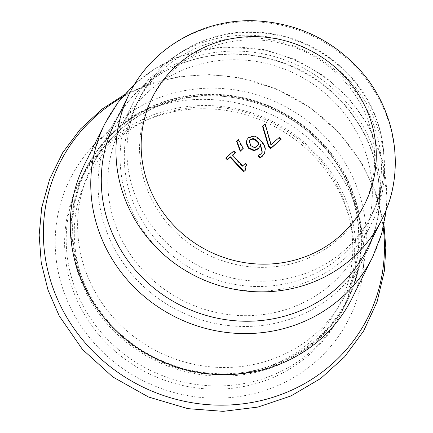 <?xml version="1.0" encoding="UTF-8"?>
<svg xmlns="http://www.w3.org/2000/svg" width="433" height="433" viewBox="0 0 433 433"><rect width="100%" height="100%" fill="white"/><g stroke="black" fill="none" stroke-linecap="round" stroke-linejoin="round"><path stroke-width="0.32" stroke-dasharray="2.17 1.62" d="M84.473 164.562A149.558 141.629 -153.5 0 1 149.141 101.934A149.558 141.629 -153.5 0 1 349.144 170.072A149.558 141.629 -153.5 0 1 352.061 298.223M149.109 107.644A146.408 138.647 -153.5 0 1 344.895 174.342A146.408 138.647 -153.5 0 1 347.753 299.798A146.408 138.647 -153.5 0 1 219.969 374.572A146.408 138.647 -153.5 0 1 88.657 294.402A146.408 138.647 -153.5 0 1 85.799 168.951A146.408 138.647 -153.5 0 1 149.109 107.644M344.105 175.922A146.408 138.647 26.5 0 0 212.792 95.758A146.408 138.647 26.5 0 0 85.009 170.532A146.408 138.647 26.5 0 0 87.872 295.983A146.408 138.647 26.5 0 0 219.185 376.147A146.408 138.647 26.5 0 0 346.963 301.379A146.408 138.647 26.5 0 0 344.105 175.922M82.979 305.768A146.408 138.647 26.5 0 0 214.292 385.938A146.408 138.647 26.5 0 0 342.075 311.165A146.408 138.647 26.5 0 0 339.218 185.708A146.408 138.647 26.5 0 0 143.431 119.01A146.408 138.647 26.5 0 0 80.121 180.317A146.408 138.647 26.5 0 0 82.979 305.768M236.656 141.548L238.496 139.659M238.231 140.189L242.94 148.952M249.154 140.817L250.469 146.17L254.182 148.043L254.447 147.512M254.182 148.043L256.764 146.836L258.382 144.633M246.734 140.113L248.282 138.159L253.191 136.574L253.457 136.043M253.191 136.574C255.4 136.731 257.846 138.214 260.52 141.028C263.156 143.837 264.66 146.598 265.045 149.309L264.309 153.764M258.052 155.875L258.409 155.263M258.144 155.793L260.569 154.489L262.144 152.405M260.347 145.158L260.52 144.503M260.249 145.033L259.556 147.014M262.582 126.452L265.142 123.946M264.872 124.477L270.787 145.087L271.058 144.557M270.787 145.087L279.355 137.402M279.09 137.938L280.855 139.837M225.788 158.164L233.631 151.404L235.168 153.055M233.631 151.404L233.896 150.868M232.667 155.203L232.245 155.571L232.516 155.036M232.245 155.571L242.318 166.413L242.588 165.877M242.318 166.413L245.506 163.365M245.24 163.896L246.615 165.379M244.948 167.219L245.387 170.499M165.07 67.602A129.916 123.026 26.5 0 0 136.649 104.061A129.916 123.026 26.5 0 0 177.081 259.335A129.916 123.026 26.5 0 0 340.674 256.623A129.916 123.026 26.5 0 0 369.095 220.164A129.916 123.026 26.5 0 0 328.663 64.89A129.916 123.026 26.5 0 0 165.07 67.602M162.034 65.973A133.618 126.533 26.5 0 0 132.801 103.471A133.618 126.533 26.5 0 0 174.385 263.172A133.618 126.533 26.5 0 0 342.644 260.385A133.618 126.533 26.5 0 0 371.877 222.887A133.618 126.533 26.5 0 0 343.759 74.649A133.618 126.533 26.5 0 0 190.58 47.516A133.618 126.533 26.5 0 0 162.034 65.973M123.167 242.48A133.618 126.533 -153.5 0 1 120.558 127.984A133.618 126.533 -153.5 0 1 178.336 72.03A133.618 126.533 -153.5 0 1 331.516 99.162A133.618 126.533 -153.5 0 1 359.634 247.4A133.618 126.533 -153.5 0 1 301.855 303.354A133.618 126.533 -153.5 0 1 123.167 242.48M114.691 123.14A141.034 133.553 -153.5 0 1 175.674 64.084A141.034 133.553 -153.5 0 1 337.35 92.722A141.034 133.553 -153.5 0 1 367.027 249.186M277.169 375.676A146.408 138.647 -153.5 0 1 109.327 345.945A146.408 138.647 -153.5 0 1 78.525 183.522A146.408 138.647 -153.5 0 1 141.829 122.214A146.408 138.647 -153.5 0 1 309.671 151.94A146.408 138.647 -153.5 0 1 340.473 314.369A146.408 138.647 -153.5 0 1 277.169 375.676M383.248 227.709A172.323 163.187 26.5 0 0 364.705 169.46A172.323 163.187 26.5 0 0 122.117 97.273M250.469 146.17L250.734 145.634M256.764 146.836L257.029 146.3M248.282 138.159L248.553 137.629M260.52 141.028L260.785 140.492M265.045 149.309L265.31 148.773M260.569 154.489L260.834 153.953M381.7 219.807A141.034 133.553 26.5 0 0 357.49 68.923A141.034 133.553 26.5 0 0 190.347 34.71A141.034 133.553 26.5 0 0 129.364 93.766M337.415 240.012A118.794 112.493 26.5 0 0 343.012 79.58A118.794 112.493 26.5 0 0 176.843 67.169A118.794 112.493 26.5 0 0 171.246 227.601A118.794 112.493 26.5 0 0 337.415 240.012M349.453 75.851A129.916 123.026 26.5 0 0 167.733 62.276A129.916 123.026 26.5 0 0 139.312 98.735A129.916 123.026 26.5 0 0 179.744 254.009A129.916 123.026 26.5 0 0 343.331 251.297A129.916 123.026 26.5 0 0 371.752 214.838A129.916 123.026 26.5 0 0 349.453 75.851M149.504 107.979A145.78 138.051 -153.5 0 1 344.452 174.391A145.78 138.051 -153.5 0 1 284.259 360.353A145.78 138.051 -153.5 0 1 89.312 293.942A145.78 138.051 -153.5 0 1 149.504 107.979M283.972 354.41A142.143 134.609 -153.5 0 1 93.891 289.655A142.143 134.609 -153.5 0 1 91.114 167.852A142.143 134.609 -153.5 0 1 152.578 108.331A142.143 134.609 -153.5 0 1 315.533 137.191A142.143 134.609 -153.5 0 1 345.442 294.889A142.143 134.609 -153.5 0 1 283.972 354.41M173.07 67.304A142.143 134.609 -153.5 0 1 336.024 96.169A142.143 134.609 -153.5 0 1 365.934 253.868A142.143 134.609 -153.5 0 1 304.464 313.389A142.143 134.609 -153.5 0 1 114.382 248.629A142.143 134.609 -153.5 0 1 111.606 126.826A142.143 134.609 -153.5 0 1 173.07 67.304M104.975 123.513A149.558 141.629 -153.5 0 1 169.644 60.891A149.558 141.629 -153.5 0 1 341.096 91.255A149.558 141.629 -153.5 0 1 372.564 257.18M281.683 383.806A155.999 147.723 -153.5 0 1 73.074 312.734A155.999 147.723 -153.5 0 1 137.483 113.744A155.999 147.723 -153.5 0 1 346.097 184.81A155.999 147.723 -153.5 0 1 281.683 383.806M346.963 301.379L347.753 299.798M85.009 170.532L85.799 168.951M336.75 184.831C309.292 131.161 242.783 98.188 183.473 108.829C121.197 117.955 73.919 171.961 74.287 232.342C74.238 264.606 84.846 293.964 106.112 320.415C132.785 353.247 175.241 373.912 217.474 374.637C269.591 376.347 318.683 347.418 339.813 303.668C358.026 267.637 357.079 222.394 336.75 184.831M249.273 140.546L249.007 141.077M258.523 144.368L258.257 144.903M262.019 152.676L262.284 152.14M244.802 167.49L245.067 166.959M369.095 220.164L371.752 214.838C394.577 170.656 385.218 112.618 349.561 75.207C324.49 49.021 293.904 34.651 257.797 32.091C208.544 28.778 160.048 55.927 139.312 98.735L136.649 104.061M345.442 294.889C371.427 244.889 358.486 177.839 314.369 137.072C287.355 112.044 255.557 98.367 218.984 96.039C165.233 92.722 113.267 122.122 91.114 167.852L111.606 126.826C126.36 98.085 148.887 77.274 179.197 64.393C217.312 49.454 255.649 50.369 294.213 67.137C333.534 84.749 364.207 120.336 374.875 160.881C383.254 193.318 380.271 224.31 365.934 253.868L345.442 294.889M132.801 103.471L120.558 127.984M371.877 222.887L359.634 247.4M386.279 209.561L386.95 196.495L382.307 159.983L368.38 125.483L349.242 98.621L324.631 76.332L295.771 59.711L264.076 49.568L220.408 46.921L178.277 56.766L155.231 68.409L134.815 83.942M124.174 94.865L151.214 83.26L180.058 76.441L209.848 74.606L239.698 77.788L276.389 88.927L310.001 107.487L338.925 132.574L361.766 163.014L375.876 192.869L383.941 224.619M80.121 180.317L78.525 183.522M342.075 311.165L340.473 314.369"/><path stroke-width="0.65" d="M372.564 257.18L352.061 298.223A149.558 141.629 -153.5 0 1 221.528 374.605A149.558 141.629 -153.5 0 1 87.39 292.713A149.558 141.629 -153.5 0 1 84.473 164.562L104.975 123.513A149.558 141.629 -153.5 0 0 107.893 251.67A149.558 141.629 -153.5 0 0 307.89 319.803A149.558 141.629 -153.5 0 0 372.564 257.18L381.592 234.026L386.279 209.561M243.205 148.416L240.245 151.274L236.656 141.548L236.921 141.017L240.51 150.744L243.205 148.416L238.496 139.659L236.921 141.017M240.245 151.274L240.51 150.744M250.734 145.634L249.273 140.546L250.182 139.41L253.04 138.598C254.371 138.647 256.076 139.745 258.16 141.883L259.069 142.939L258.523 144.368L257.029 146.3L254.447 147.512L250.734 145.634M258.382 144.633L258.804 143.475L257.889 142.419C255.811 140.276 254.106 139.182 252.775 139.128L249.917 139.94L249.154 140.817M252.775 139.128L253.04 138.598M258.804 143.475L259.069 142.939M259.822 146.484L257.949 149.044L253.949 150.771L248.363 148.146L246.101 142.782L246.999 139.578L246.366 142.246L248.634 147.615L254.214 150.24L258.22 148.514L259.822 146.484L260.52 144.503L262.284 152.14L260.834 153.953L258.322 155.344L260.255 157.428L262.29 156.075L264.574 153.233L265.31 148.773C264.931 146.067 263.421 143.307 260.785 140.492C258.111 137.683 255.67 136.2 253.457 136.043L248.553 137.629L246.999 139.578M264.574 153.233L262.019 156.611L259.989 157.958L260.255 157.428M259.989 157.958L258.052 155.875L258.322 155.344M262.144 152.405L260.347 145.158M281.12 139.307L270.652 148.627L268.4 146.202L262.582 126.452L262.847 125.922L268.666 145.672L270.917 148.097L281.12 139.307L279.355 137.402L271.058 144.557L265.142 123.946L262.847 125.922M270.652 148.627L270.917 148.097M268.4 146.202L268.666 145.672M235.433 152.524L233.896 150.868L226.053 157.628L227.59 159.279L230.443 156.822L243.985 171.403L245.652 169.963L245.067 166.959L246.88 164.849L245.506 163.365L242.588 165.877L232.516 155.036L235.433 152.524L232.667 155.203M244.948 167.219L246.88 164.849M243.985 171.403L245.652 169.963M243.719 171.933L230.177 157.352L230.443 156.822M230.177 157.352L227.59 159.279M227.32 159.815L225.788 158.164L226.053 157.628M381.7 219.807L367.027 249.186A141.034 133.553 -153.5 0 1 306.039 308.242A141.034 133.553 -153.5 0 1 117.44 243.99A141.034 133.553 -153.5 0 1 114.691 123.14L129.364 93.766A141.034 133.553 26.5 0 0 173.254 262.328A141.034 133.553 26.5 0 0 350.849 259.389A141.034 133.553 26.5 0 0 381.7 219.807C406.641 171.511 396.417 108.228 357.707 67.64C330.585 39.306 297.493 23.755 258.42 20.99C204.944 17.38 152.032 46.975 129.364 93.766M122.117 97.273A172.323 163.187 26.5 0 0 63.11 310.775A172.323 163.187 26.5 0 0 264.693 399.675A172.323 163.187 26.5 0 0 383.248 227.709M249.917 139.94L250.182 139.41M257.889 142.419L258.16 141.883M246.101 142.782L246.366 142.246M262.019 156.611L262.29 156.075M257.949 149.044L258.22 148.514M253.949 150.771L254.214 150.24M248.363 148.146L248.634 147.615M339.012 236.813A118.794 112.493 26.5 0 0 344.603 76.387A118.794 112.493 26.5 0 0 178.439 63.97A118.794 112.493 26.5 0 0 172.843 224.402A118.794 112.493 26.5 0 0 339.012 236.813M134.815 83.942L118.068 102.388L104.975 123.513M383.941 224.619L385.814 247.703L384.428 270.712L377.051 301.963L363.601 331.045L344.576 356.873L320.691 378.485L290.938 395.973L257.954 407.074L223.125 411.35L187.884 408.649L148.535 397.012L112.726 376.889L82.405 349.366L59.245 315.938L48.02 290.034L41.254 262.826L39.143 235.049L41.757 207.461L49.687 179.089L62.688 152.697L80.343 129.121L102.096 109.1L124.174 94.865"/></g></svg>

